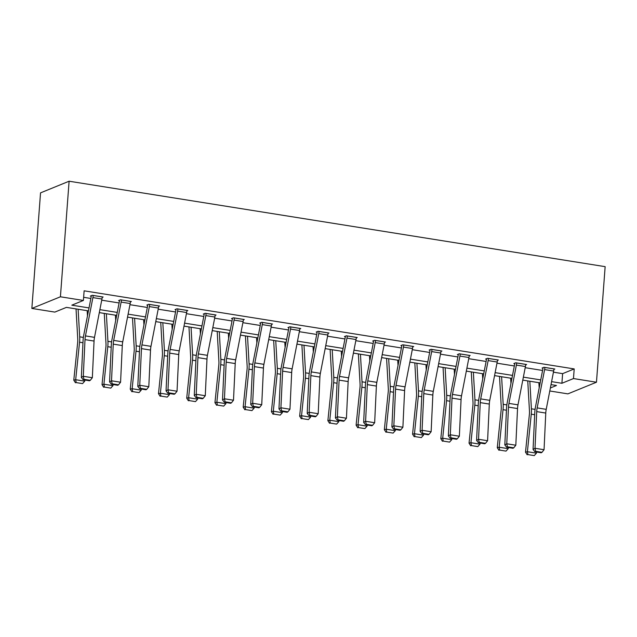 <?xml version="1.0" encoding="UTF-8"?>
<svg xmlns="http://www.w3.org/2000/svg" width="637" height="637" viewBox="0 0 637 637"><rect width="100%" height="100%" fill="white"/><g stroke="black" fill="none" stroke-linecap="round" stroke-linejoin="round"><path stroke-width="0.96" d="M88.447 310.888L66.415 307.376L54.83 312.098L31.85 308.435L40.537 192.868L69.107 181.219L605.15 266.656L596.463 382.224L573.475 378.561L574.2 368.927L84.124 290.822L83.399 300.449L71.822 305.171L89.029 307.918M596.463 382.224L567.893 393.873L549.779 390.983M83.638 297.312L90.86 298.458M101.721 300.194L119.095 302.957M129.956 304.693L147.322 307.464M158.183 309.192L175.557 311.963M186.418 313.691L203.792 316.462M214.653 318.189L232.019 320.96M242.88 322.688L260.254 325.459M271.115 327.187L288.481 329.958M299.342 331.686L316.716 334.457M327.577 336.193L344.951 338.956M355.812 340.691L373.178 343.454M384.039 345.19L401.414 347.961M412.274 349.689L429.649 352.46M440.501 354.188L457.876 356.959M468.736 358.687L486.111 361.458M496.971 363.186L514.338 365.957M525.199 367.684L542.573 370.455M553.434 372.183L562.622 373.648L574.2 368.927M553.895 369.404L554.851 369.022L543.99 367.286L542.063 368.075L542.963 368.218M525.668 364.905L526.616 364.523L515.763 362.787L513.828 363.576L514.736 363.719M497.433 360.407L498.389 360.016L487.528 358.289L485.601 359.077L486.501 359.22M469.198 355.908L470.154 355.518L459.293 353.79L457.366 354.578L458.274 354.721M440.971 351.409L441.919 351.019L431.066 349.291L429.131 350.079L430.039 350.223M412.736 346.91L413.692 346.52L402.831 344.792L400.904 345.58L401.804 345.724M384.509 342.411L385.457 342.021L374.596 340.293L372.669 341.074L373.577 341.225M356.274 337.913L357.23 337.522L346.369 335.795L344.434 336.575L345.342 336.718M328.039 333.414L328.995 333.024L318.134 331.288L316.207 332.076L317.107 332.219M299.812 328.907L300.76 328.525L289.907 326.789L287.972 327.577L288.88 327.721M271.577 324.408L272.532 324.026L261.672 322.29L259.745 323.078L260.644 323.222M243.35 319.909L244.297 319.519L233.437 317.791L231.51 318.58L232.417 318.723M215.115 315.411L216.062 315.02L205.21 313.293L203.275 314.081L204.182 314.224M186.88 310.912L187.835 310.522L176.975 308.794L175.048 309.582L175.947 309.725M158.653 306.413L159.6 306.023L148.747 304.295L146.813 305.083L147.72 305.227M130.418 301.914L131.373 301.524L120.512 299.796L118.586 300.576L119.485 300.728L119.525 300.194M102.191 297.415L103.138 297.025L92.277 295.297L90.35 296.078L91.258 296.221M83.399 300.449L60.419 296.786L69.107 181.219M60.419 296.786L31.85 308.435M550.368 387.981L556.491 385.489L551.021 384.613M540.16 382.885L522.786 380.114M511.925 378.386L494.559 375.615M483.698 373.879L466.324 371.116M455.463 369.38L438.089 366.617M427.228 364.882L409.862 362.119M399.001 360.383L381.627 357.612M370.766 355.884L353.4 353.113M342.539 351.385L325.165 348.614M314.304 346.886L296.93 344.115M286.069 342.387L268.703 339.617M257.842 337.889L240.468 335.118M229.607 333.382L212.232 330.619M201.38 328.883L184.005 326.12M173.145 324.384L155.77 321.621M144.91 319.885L127.543 317.115M116.682 315.387L99.308 312.616M551.594 381.643L561.898 383.283L573.475 378.561M99.89 309.646L117.256 312.417M128.117 314.145L145.491 316.915M156.352 318.643L173.718 321.414M184.579 323.142L201.953 325.913M212.814 327.641L230.188 330.412M241.049 332.14L258.415 334.911M269.276 336.647L286.65 339.41M297.511 341.145L314.885 343.908M325.738 345.644L343.112 348.415M353.973 350.143L371.347 352.914M382.208 354.642L399.574 357.413M410.435 359.141L427.809 361.912M438.67 363.639L456.044 366.41M466.897 368.138L484.271 370.909M495.132 372.637L512.506 375.408M523.367 377.144L540.733 379.907M562.622 373.648L561.898 383.283M553.943 368.879L553.943 368.911A6.903 2.556 99.1 0 1 553.657 371.037L546.22 409.344A9.866 3.655 -80.9 0 0 545.766 413.063L544.054 449.722L535.008 448.281L535.661 451.307L534.881 451.76L541.211 452.772L541.999 452.318L535.661 451.307M543.003 367.692L542.963 368.258A1.975 0.733 -80.9 0 1 542.883 368.863L535.446 407.17A14.794 5.478 99.1 0 0 534.769 412.752L533.058 449.411L535.008 448.281L536.72 411.621A9.866 3.655 -80.9 0 1 537.166 407.895L544.611 369.595A6.903 2.556 99.1 0 0 544.89 367.469L544.898 367.43M533.058 449.411L534.881 451.76M541.999 452.318L544.054 449.722M527.747 380.902L529.466 411.04A9.866 3.655 99.1 0 1 529.363 414.615L525.501 452.159L527.396 451.721L531.266 414.177A14.794 5.478 -80.9 0 0 531.409 408.811L529.841 381.237M539.189 387.901L538.886 382.678M527.922 454.595L534.26 455.606L527.922 454.595L527.396 451.721L536.45 453.162L536.561 452.031M536.45 453.162L534.26 455.606M527.165 454.77L525.501 452.159M525.716 364.372L525.708 364.412A6.903 2.556 99.1 0 1 525.421 366.538L517.985 404.837A9.866 3.655 -80.9 0 0 517.539 408.564L515.819 445.223L506.773 443.782L507.426 446.808L506.646 447.262L512.984 448.273L513.764 447.819L507.426 446.808M514.776 363.194L514.728 363.759A1.975 0.733 -80.9 0 1 514.648 364.364L507.211 402.672A14.794 5.478 99.1 0 0 506.534 408.253L504.822 444.913L506.773 443.782L508.485 407.123A9.866 3.655 -80.9 0 1 508.939 403.396L516.376 365.097A6.903 2.556 99.1 0 0 516.663 362.971L516.663 362.931M504.822 444.913L506.646 447.262M513.764 447.819L515.819 445.223M497.481 359.873L497.481 359.913A6.903 2.556 99.1 0 1 497.194 362.039L489.757 400.339A9.866 3.655 -80.9 0 0 489.304 404.065L487.592 440.724L478.538 439.283L479.199 442.309L478.419 442.763L484.749 443.766L485.529 443.32L479.199 442.309M486.541 358.695L486.501 359.26A1.975 0.733 -80.9 0 1 486.421 359.865L478.976 398.173A14.794 5.478 99.1 0 0 478.307 403.754L476.587 440.414L478.538 439.283L480.258 402.624A9.866 3.655 -80.9 0 1 480.704 398.897L488.141 360.59A6.903 2.556 99.1 0 0 488.428 358.472L488.436 358.432M476.587 440.414L478.419 442.763M485.529 443.32L487.592 440.724M499.512 376.403L501.231 406.541A9.866 3.655 99.1 0 1 501.136 410.117L497.266 447.66L499.169 447.222L503.031 409.679A14.794 5.478 -80.9 0 0 503.182 404.312L501.606 376.738M510.954 383.402L510.651 378.179M499.695 450.096L506.025 451.107L499.695 450.096L499.169 447.222L508.215 448.663L508.334 447.524M508.215 448.663L506.025 451.107M498.93 450.271L497.266 447.66M471.276 371.904L472.996 402.043A9.866 3.655 99.1 0 1 472.901 405.618L469.039 443.161L470.934 442.723L474.796 405.18A14.794 5.478 -80.9 0 0 474.947 399.813L473.371 372.239M482.719 378.904L482.424 373.68M471.46 445.597L477.798 446.609L471.46 445.597L470.934 442.723L479.979 444.164L480.099 443.026M479.979 444.164L477.798 446.609M470.703 445.773L469.039 443.161M469.246 355.374L469.246 355.414A6.903 2.556 99.1 0 1 468.959 357.532L461.522 395.84A9.866 3.655 -80.9 0 0 461.069 399.566L459.357 436.226L450.311 434.784L450.964 437.81L450.184 438.264L456.522 439.267L457.302 438.813L450.964 437.81M458.314 354.188L458.266 354.761A1.975 0.733 -80.9 0 1 458.186 355.366L450.749 393.674A14.794 5.478 99.1 0 0 450.072 399.256L448.36 435.915L450.311 434.784L452.023 398.117A9.866 3.655 -80.9 0 1 452.477 394.399L459.914 356.091A6.903 2.556 99.1 0 0 460.201 353.973L460.201 353.933M448.36 435.915L450.184 438.264M457.302 438.813L459.357 436.226M441.019 350.876L441.011 350.915A6.903 2.556 99.1 0 1 440.724 353.033L433.287 391.341A9.866 3.655 -80.9 0 0 432.842 395.059L431.13 431.727L422.076 430.286L422.737 433.311L421.957 433.757L428.287 434.768L429.067 434.315L422.737 433.311M430.079 349.689L430.039 350.262A1.975 0.733 -80.9 0 1 429.951 350.868L422.514 389.175A14.794 5.478 99.1 0 0 421.837 394.757L420.125 431.416L422.076 430.286L423.788 393.618A9.866 3.655 -80.9 0 1 424.242 389.9L431.679 351.592A6.903 2.556 99.1 0 0 431.966 349.474L431.966 349.434M420.125 431.416L421.957 433.757M429.067 434.315L431.13 431.727M412.784 346.377L412.784 346.417A6.903 2.556 99.1 0 1 412.497 348.535L405.06 386.842A9.866 3.655 -80.9 0 0 404.606 390.561L402.895 427.228L393.849 425.787L394.502 428.805L393.722 429.258L400.052 430.27L400.832 429.816L394.502 428.805M401.843 345.19L401.804 345.764A1.975 0.733 -80.9 0 1 401.724 346.369L394.287 384.668A14.794 5.478 99.1 0 0 393.61 390.25L391.89 426.917L393.849 425.787L395.561 389.119A9.866 3.655 -80.9 0 1 396.007 385.401L403.444 347.093A6.903 2.556 99.1 0 0 403.731 344.975L403.739 344.935M391.89 426.917L393.722 429.258M400.832 429.816L402.895 427.228M443.049 367.406L444.769 397.544A9.866 3.655 99.1 0 1 444.666 401.119L440.804 438.662L442.699 438.224L446.569 400.681A14.794 5.478 -80.9 0 0 446.712 395.314L445.144 367.74M454.492 374.405L454.189 369.181M443.233 441.099L449.563 442.11L443.233 441.099L442.699 438.224L451.752 439.665L451.872 438.527M451.752 439.665L449.563 442.11M442.468 441.274L440.804 438.662M414.814 362.907L416.534 393.045A9.866 3.655 99.1 0 1 416.439 396.62L412.569 434.163L414.472 433.725L418.334 396.182A14.794 5.478 -80.9 0 0 418.485 390.815L416.909 363.241M426.257 369.906L425.962 364.683M414.998 436.6L421.336 437.603L414.998 436.6L414.472 433.725L423.517 435.167L423.637 434.028M423.517 435.167L421.336 437.603M414.241 436.775L412.569 434.163M386.587 358.408L388.299 388.546A9.866 3.655 99.1 0 1 388.204 392.121L384.342 429.657L386.237 429.219L390.107 391.683A14.794 5.478 -80.9 0 0 390.25 386.317L388.681 358.742M398.021 365.407L397.727 360.184M386.763 432.093L393.101 433.104L386.763 432.093L386.237 429.219L395.29 430.668L395.402 429.529M395.29 430.668L393.101 433.104M386.006 432.268L384.342 429.657M384.557 341.878L384.549 341.918A6.903 2.556 99.1 0 1 384.262 344.036L376.825 382.343A9.866 3.655 -80.9 0 0 376.379 386.062L374.66 422.729L365.614 421.288L366.267 424.306L365.487 424.76L371.825 425.771L372.605 425.317L366.267 424.306M373.616 340.691L373.569 341.257A1.975 0.733 -80.9 0 1 373.489 341.87L366.052 380.17A14.794 5.478 99.1 0 0 365.375 385.751L363.663 422.419L365.614 421.288L367.326 384.621A9.866 3.655 -80.9 0 1 367.78 380.902L375.217 342.595A6.903 2.556 99.1 0 0 375.504 340.477L375.504 340.437M363.663 422.419L365.487 424.76M372.605 425.317L374.66 422.729M358.352 353.909L360.072 384.039A9.866 3.655 99.1 0 1 359.977 387.622L356.107 425.158L358.01 424.72L361.872 387.185A14.794 5.478 -80.9 0 0 362.023 381.818L360.446 354.236M369.794 360.908L369.492 355.685M358.535 427.594L364.866 428.605L358.535 427.594L358.01 424.72L367.055 426.161L367.175 425.03M367.055 426.161L364.866 428.605M357.771 427.769L356.107 425.158M356.322 337.379L356.322 337.419A6.903 2.556 99.1 0 1 356.035 339.537L348.598 377.845A9.866 3.655 -80.9 0 0 348.144 381.563L346.432 418.23L337.379 416.781L338.04 419.807L337.26 420.261L343.59 421.272L344.37 420.818L338.04 419.807M345.381 336.193L345.342 336.758A1.975 0.733 -80.9 0 1 345.254 337.363L337.817 375.671A14.794 5.478 99.1 0 0 337.14 381.252L335.428 417.92L337.379 416.781L339.099 380.122A9.866 3.655 -80.9 0 1 339.545 376.403L346.982 338.096A6.903 2.556 99.1 0 0 347.269 335.97L347.269 335.938M335.428 417.92L337.26 420.261M344.37 420.818L346.432 418.23M330.117 349.402L331.837 379.541A9.866 3.655 99.1 0 1 331.742 383.124L327.872 420.659L329.775 420.221L333.637 382.686A14.794 5.478 -80.9 0 0 333.788 377.319L332.211 349.737M341.559 356.401L341.265 351.178M330.3 423.095L336.639 424.107L330.3 423.095L329.775 420.221L338.82 421.662L338.94 420.531M338.82 421.662L336.639 424.107M329.544 423.271L327.872 420.659M328.087 332.88L328.087 332.912A6.903 2.556 99.1 0 1 327.8 335.038L320.363 373.346A9.866 3.655 -80.9 0 0 319.909 377.064L318.197 413.724L309.152 412.282L309.805 415.308L309.025 415.762L315.363 416.773L316.143 416.319L309.805 415.308M317.146 331.694L317.107 332.259A1.975 0.733 -80.9 0 1 317.027 332.864L309.59 371.172A14.794 5.478 99.1 0 0 308.913 376.754L307.201 413.421L309.152 412.282L310.864 375.623A9.866 3.655 -80.9 0 1 311.318 371.904L318.755 333.597A6.903 2.556 99.1 0 0 319.041 331.471L319.041 331.439M307.201 413.421L309.025 415.762M316.143 416.319L318.197 413.724M301.89 344.904L303.61 375.042A9.866 3.655 99.1 0 1 303.507 378.625L299.645 416.16L301.54 415.722L305.41 378.187A14.794 5.478 -80.9 0 0 305.553 372.82L303.984 345.238M313.332 351.903L313.03 346.679M302.073 418.597L308.404 419.608L302.073 418.597L301.54 415.722L310.593 417.163L310.705 416.033M310.593 417.163L308.404 419.608M301.309 418.772L299.645 416.16M299.86 328.381L299.852 328.413A6.903 2.556 99.1 0 1 299.565 330.539L292.128 368.847A9.866 3.655 -80.9 0 0 291.682 372.565L289.962 409.225L280.917 407.784L281.578 410.809L280.79 411.263L287.128 412.274L287.908 411.821L281.578 410.809M288.919 327.195L288.88 327.76A1.975 0.733 -80.9 0 1 288.792 328.366L281.355 366.673A14.794 5.478 99.1 0 0 280.678 372.255L278.966 408.914L280.917 407.784L282.629 371.124A9.866 3.655 -80.9 0 1 283.083 367.398L290.52 329.098A6.903 2.556 99.1 0 0 290.806 326.972L290.806 326.932M278.966 408.914L280.79 411.263M287.908 411.821L289.962 409.225M273.655 340.405L275.375 370.543A9.866 3.655 99.1 0 1 275.28 374.118L271.41 411.661L273.313 411.223L277.175 373.68A14.794 5.478 -80.9 0 0 277.326 368.313L275.749 340.739M285.097 347.404L284.803 342.18M273.838 414.098L280.169 415.109L273.838 414.098L273.313 411.223L282.358 412.665L282.478 411.534M282.358 412.665L280.169 415.109M273.082 414.273L271.41 411.661M271.625 323.875L271.625 323.915A6.903 2.556 99.1 0 1 271.338 326.04L263.901 364.34A9.866 3.655 -80.9 0 0 263.447 368.067L261.735 404.726L252.682 403.285L253.343 406.31L252.563 406.764L258.893 407.776L259.673 407.322L253.343 406.31M260.684 322.696L260.644 323.262A1.975 0.733 -80.9 0 1 260.565 323.867L253.128 362.174A14.794 5.478 99.1 0 0 252.451 367.756L250.731 404.415L252.682 403.285L254.402 366.625A9.866 3.655 -80.9 0 1 254.848 362.899L262.285 324.599A6.903 2.556 99.1 0 0 262.571 322.473L262.579 322.433M250.731 404.415L252.563 406.764M259.673 407.322L261.735 404.726M245.428 335.906L247.14 366.044A9.866 3.655 99.1 0 1 247.045 369.619L243.183 407.162L245.078 406.725L248.948 369.181A14.794 5.478 -80.9 0 0 249.091 363.815L247.522 336.24M256.862 342.905L256.568 337.682M245.603 409.599L251.941 410.61L245.603 409.599L245.078 406.725L254.131 408.166L254.243 407.027M254.131 408.166L251.941 410.61M244.847 409.774L243.183 407.162M243.39 319.376L243.39 319.416A6.903 2.556 99.1 0 1 243.103 321.542L235.666 359.841A9.866 3.655 -80.9 0 0 235.22 363.568L233.5 400.227L224.455 398.786L225.108 401.812L224.328 402.265L230.666 403.269L231.446 402.823L225.108 401.812M232.457 318.197L232.409 318.763A1.975 0.733 -80.9 0 1 232.33 319.368L224.893 357.675A14.794 5.478 99.1 0 0 224.216 363.257L222.504 399.917L224.455 398.786L226.167 362.127A9.866 3.655 -80.9 0 1 226.621 358.4L234.058 320.093A6.903 2.556 99.1 0 0 234.344 317.974L234.344 317.935M222.504 399.917L224.328 402.265M231.446 402.823L233.5 400.227M217.193 331.407L218.913 361.545A9.866 3.655 99.1 0 1 218.81 365.12L214.948 402.664L216.851 402.226L220.713 364.683A14.794 5.478 -80.9 0 0 220.856 359.316L219.287 331.742M228.635 338.406L228.333 333.183M217.376 405.1L223.706 406.111L217.376 405.1L216.851 402.226L225.896 403.667L226.016 402.528M225.896 403.667L223.706 406.111M216.612 405.275L214.948 402.664M215.163 314.877L215.155 314.917A6.903 2.556 99.1 0 1 214.876 317.035L207.431 355.342A9.866 3.655 -80.9 0 0 206.985 359.069L205.273 395.728L196.22 394.287L196.881 397.313L196.1 397.767L202.431 398.77L203.211 398.316L196.881 397.313M204.222 313.691L204.182 314.264A1.975 0.733 -80.9 0 1 204.095 314.869L196.658 353.177A14.794 5.478 99.1 0 0 195.981 358.758L194.269 395.418L196.22 394.287L197.932 357.62A9.866 3.655 -80.9 0 1 198.386 353.901L205.823 315.594A6.903 2.556 99.1 0 0 206.109 313.476L206.109 313.436M194.269 395.418L196.1 397.767M203.211 398.316L205.273 395.728M188.958 326.908L190.678 357.046A9.866 3.655 99.1 0 1 190.582 360.622L186.713 398.165L188.616 397.727L192.478 360.184A14.794 5.478 -80.9 0 0 192.629 354.817L191.052 327.243M200.4 333.907L200.106 328.684M189.141 400.601L195.479 401.605L189.141 400.601L188.616 397.727L197.661 399.168L197.781 398.029M197.661 399.168L195.479 401.605M188.385 400.777L186.713 398.165M186.928 310.378L186.928 310.418A6.903 2.556 99.1 0 1 186.641 312.536L179.204 350.844A9.866 3.655 -80.9 0 0 178.75 354.562L177.038 391.229L167.993 389.788L168.646 392.814L167.865 393.26L174.204 394.271L174.984 393.817L168.646 392.814M175.987 309.192L175.947 309.765A1.975 0.733 -80.9 0 1 175.868 310.37L168.431 348.678A14.794 5.478 99.1 0 0 167.754 354.26L166.042 390.919L167.993 389.788L169.705 353.121A9.866 3.655 -80.9 0 1 170.151 349.402L177.596 311.095A6.903 2.556 99.1 0 0 177.874 308.977L177.882 308.937M166.042 390.919L167.865 393.26M174.984 393.817L177.038 391.229M160.731 322.41L162.451 352.548A9.866 3.655 99.1 0 1 162.347 356.123L158.486 393.666L160.381 393.228L164.25 355.685A14.794 5.478 -80.9 0 0 164.394 350.318L162.825 322.744M172.173 329.409L171.871 324.185M160.914 396.103L167.244 397.106L160.914 396.103L160.381 393.228L169.434 394.669L169.546 393.531M169.434 394.669L167.244 397.106M160.15 396.278L158.486 393.666M158.701 305.879L158.693 305.919A6.903 2.556 99.1 0 1 158.406 308.037L150.969 346.345A9.866 3.655 -80.9 0 0 150.523 350.063L148.803 386.731L139.758 385.289L140.411 388.307L139.63 388.761L145.969 389.772L146.749 389.318L140.411 388.307M147.76 304.693L147.712 305.266A1.975 0.733 -80.9 0 1 147.633 305.871L140.196 344.171A14.794 5.478 99.1 0 0 139.519 349.753L137.807 386.42L139.758 385.289L141.47 348.622A9.866 3.655 -80.9 0 1 141.924 344.904L149.361 306.596A6.903 2.556 99.1 0 0 149.647 304.478L149.647 304.438M137.807 386.42L139.63 388.761M146.749 389.318L148.803 386.731M132.496 317.911L134.216 348.049A9.866 3.655 99.1 0 1 134.12 351.624L130.251 389.159L132.154 388.721L136.015 351.186A14.794 5.478 -80.9 0 0 136.167 345.819L134.59 318.245M143.938 324.91L143.644 319.686M132.679 391.596L139.009 392.607L132.679 391.596L132.154 388.721L141.199 390.17L141.318 389.032M141.199 390.17L139.009 392.607M131.923 391.771L130.251 389.159M130.466 301.381L130.466 301.42A6.903 2.556 99.1 0 1 130.179 303.538L122.742 341.846A9.866 3.655 -80.9 0 0 122.288 345.565L120.576 382.232L111.523 380.791L112.184 383.808L111.403 384.262L117.734 385.274L118.514 384.82L112.184 383.808M121.42 299.939L121.412 299.979A6.903 2.556 99.1 0 1 121.126 302.097L113.689 340.405A9.866 3.655 -80.9 0 0 113.243 344.123L111.523 380.791L109.572 381.921L111.292 345.254A14.794 5.478 99.1 0 1 111.961 339.672L119.406 301.373A1.975 0.733 -80.9 0 0 119.485 300.76M109.572 381.921L111.403 384.262M118.514 384.82L120.576 382.232M104.269 313.412L105.981 343.542A9.866 3.655 99.1 0 1 105.885 347.125L102.024 384.66L103.919 384.222L107.78 346.687A14.794 5.478 -80.9 0 0 107.932 341.321L106.363 313.738M115.703 320.411L115.408 315.188M104.444 387.097L110.782 388.108L104.444 387.097L103.919 384.222L112.964 385.664L113.083 384.533M112.964 385.664L110.782 388.108M103.688 387.272L102.024 384.66M102.231 296.882L102.231 296.922A6.903 2.556 99.1 0 1 101.944 299.04L94.507 337.347A9.866 3.655 -80.9 0 0 94.053 341.066L92.341 377.733L83.296 376.284L83.949 379.31L83.168 379.763L89.506 380.775L90.287 380.321L83.949 379.31M91.298 295.695L91.25 296.261A1.975 0.733 -80.9 0 1 91.171 296.866L83.734 335.173A14.794 5.478 99.1 0 0 83.057 340.755L81.345 377.423L83.296 376.284L85.008 339.625A9.866 3.655 -80.9 0 1 85.462 335.906L92.898 297.598A6.903 2.556 99.1 0 0 93.185 295.472L93.185 295.441M81.345 377.423L83.168 379.763M90.287 380.321L92.341 377.733M76.034 308.905L77.754 339.043A9.866 3.655 99.1 0 1 77.65 342.626L73.788 380.162L75.684 379.724L79.553 342.188A14.794 5.478 -80.9 0 0 79.697 336.822L78.128 309.24M87.476 315.904L87.173 310.681M76.217 382.598L82.547 383.609L76.217 382.598L75.684 379.724L84.737 381.165L84.856 380.034M84.737 381.165L82.547 383.609M75.453 382.773L73.788 380.162M553.943 368.911L544.89 367.469M546.22 409.344L537.166 407.895M545.766 413.063L536.72 411.621M553.657 371.037L544.611 369.595M531.266 414.177L534.674 414.727M531.409 408.811L535.08 409.4M525.708 364.412L516.663 362.971M517.985 404.837L508.939 403.396M517.539 408.564L508.485 407.123M525.421 366.538L516.376 365.097M497.481 359.913L488.428 358.472M489.757 400.339L480.704 398.897M489.304 404.065L480.258 402.624M497.194 362.039L488.141 360.59M503.031 409.679L506.447 410.228M503.182 404.312L506.845 404.901M474.796 405.18L478.212 405.729M474.947 399.813L478.61 400.402M469.246 355.414L460.201 353.973M461.522 395.84L452.477 394.399M461.069 399.566L452.023 398.117M468.959 357.532L459.914 356.091M441.011 350.915L431.966 349.474M433.287 391.341L424.242 389.9M432.842 395.059L423.788 393.618M440.724 353.033L431.679 351.592M412.784 346.417L403.731 344.975M405.06 386.842L396.007 385.401M404.606 390.561L395.561 389.119M412.497 348.535L403.444 347.093M446.569 400.681L449.977 401.222M446.712 395.314L450.383 395.903M418.334 396.182L421.75 396.724M418.485 390.815L422.148 391.397M390.107 391.683L393.515 392.225M390.25 386.317L393.913 386.898M384.549 341.918L375.504 340.477M376.825 382.343L367.78 380.902M376.379 386.062L367.326 384.621M384.262 344.036L375.217 342.595M361.872 387.185L365.288 387.726M362.023 381.818L365.686 382.399M356.322 337.419L347.269 335.97M348.598 377.845L339.545 376.403M348.144 381.563L339.099 380.122M356.035 339.537L346.982 338.096M333.637 382.686L337.053 383.227M333.788 377.319L337.451 377.9M328.087 332.912L319.041 331.471M320.363 373.346L311.318 371.904M319.909 377.064L310.864 375.623M327.8 335.038L318.755 333.597M305.41 378.187L308.818 378.728M305.553 372.82L309.224 373.401M299.852 328.413L290.806 326.972M292.128 368.847L283.083 367.398M291.682 372.565L282.629 371.124M299.565 330.539L290.52 329.098M277.175 373.68L280.591 374.23M277.326 368.313L280.989 368.903M271.625 323.915L262.571 322.473M263.901 364.34L254.848 362.899M263.447 368.067L254.402 366.625M271.338 326.04L262.285 324.599M248.948 369.181L252.356 369.731M249.091 363.815L252.754 364.404M243.39 319.416L234.344 317.974M235.666 359.841L226.621 358.4M235.22 363.568L226.167 362.127M243.103 321.542L234.058 320.093M220.713 364.683L224.12 365.232M220.856 359.316L224.527 359.905M215.155 314.917L206.109 313.476M207.431 355.342L198.386 353.901M206.985 359.069L197.932 357.62M214.876 317.035L205.823 315.594M192.478 360.184L195.893 360.725M192.629 354.817L196.292 355.406M186.928 310.418L177.874 308.977M179.204 350.844L170.151 349.402M178.75 354.562L169.705 353.121M186.641 312.536L177.596 311.095M164.25 355.685L167.658 356.226M164.394 350.318L168.064 350.899M158.693 305.919L149.647 304.478M150.969 346.345L141.924 344.904M150.523 350.063L141.47 348.622M158.406 308.037L149.361 306.596M136.015 351.186L139.431 351.728M136.167 345.819L139.829 346.401M130.466 301.42L121.412 299.979M122.742 341.846L113.689 340.405M122.288 345.565L113.243 344.123M130.179 303.538L121.126 302.097M107.78 346.687L111.196 347.229M107.932 341.321L111.594 341.902M102.231 296.922L93.185 295.472M94.507 337.347L85.462 335.906M94.053 341.066L85.008 339.625M101.944 299.04L92.898 297.598M79.553 342.188L82.961 342.73M79.697 336.822L83.367 337.403"/></g></svg>

